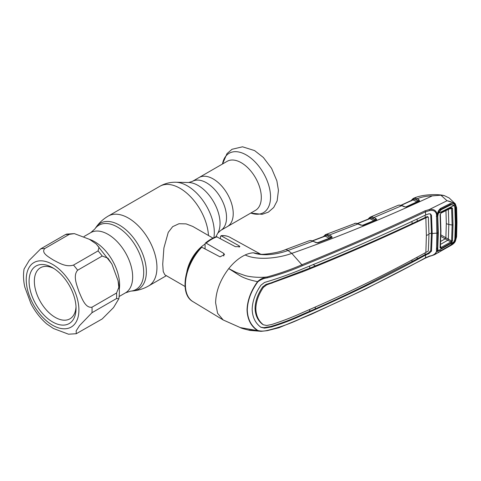 <?xml version="1.0" encoding="UTF-8"?>
<svg xmlns="http://www.w3.org/2000/svg" width="481" height="481" viewBox="0 0 481 481"><rect width="100%" height="100%" fill="white"/><g stroke="black" fill="none" stroke-linecap="round" stroke-linejoin="round"><path stroke-width="0.72" d="M213.197 178.95A28.319 16.348 60 0 1 231.698 203.902A28.319 16.348 60 0 1 227.357 226.593A28.319 16.348 -120 0 0 231.698 203.902A28.319 16.348 -120 0 0 213.197 178.95A28.319 16.348 -120 0 0 199.038 177.549A28.319 16.348 60 0 1 213.197 178.95M212.981 238.113L192.785 226.449L186.087 223.881L178.974 223.731L172.673 226.647L168.248 232.371L163.901 247.986L162.722 264.147L163.227 271.531L164.857 274.825L185.053 286.49M186.844 271.801A27.928 16.126 -60 0 1 205.074 244.077M74.363 233.628L89.43 239.322L96.158 243.927L99.026 247.306L98.076 250.896L73.497 265.085C65.915 267.454 58.688 262.758 53.451 260.095C48.834 257.076 40.687 252.862 44.805 248.515L69.378 234.331L74.363 233.628L66.606 234.103L65.248 234.698L40.669 248.887L29.341 260.251L24.074 269.011C23.13 274.705 23.383 280.748 24.826 287.139L30.904 303.559C35.095 311.568 40.368 318.35 46.717 323.899L53.451 328.505L68.518 334.199L76.269 333.724L76.154 330.886L79.527 325.619L91.979 312.716L116.558 298.527L118.807 298.815L113.54 307.569L102.206 318.939L76.269 333.724M91.979 307.203C85.257 308.333 81.866 298.136 79.1 291.997C76.966 285.51 72.649 275.793 77.633 270.226L102.206 256.036L107.936 258.183L111.977 264.261L118.049 280.688L118.831 287.355L116.558 293.013L91.979 307.203A46.549 26.876 60 0 1 91.979 312.716M52.567 321.921A33.207 19.174 60 0 1 29.088 281.253A33.207 19.174 60 0 1 52.567 267.695L52.567 267.695A33.207 19.174 60 0 1 76.046 308.363A33.207 19.174 60 0 1 52.567 321.921M76.01 306.776A29.479 17.021 60 0 1 69.943 318.819A29.479 17.021 60 0 1 55.201 317.358A29.479 17.021 60 0 1 35.943 291.378A29.479 17.021 60 0 1 40.458 267.755A29.479 17.021 60 0 1 53.926 268.524M89.484 239.352A35.221 20.334 60 0 1 94.703 241.727A35.221 20.334 60 0 1 119.288 289.267M255.441 210.377A28.319 16.348 -120 0 0 259.782 187.686A28.319 16.348 -120 0 0 241.282 162.734A28.319 16.348 -120 0 0 227.122 161.333L192.358 181.403A28.319 16.348 60 0 1 206.511 182.81A28.319 16.348 60 0 1 225.012 207.762A28.319 16.348 60 0 1 220.671 230.453L255.441 210.377M368.121 219.48L368.614 218.512A0.932 0.74 33.9 0 0 368.53 219.023M368.614 218.512L370.13 217.184A0.932 0.86 67 0 0 370.13 217.184L370.13 217.184A0.932 0.86 67 0 0 369.63 218.085A0.932 0.709 -155.2 0 1 369.612 218.518L357.473 223.473M370.13 217.184L372.51 216.979A0.932 0.685 102.2 0 0 371.993 218.218L374.561 219.498L370.478 217.857A0.932 0.589 -63.6 0 1 369.871 218.669L369.282 218.819M370.809 216.979A0.932 0.619 77 0 0 370.478 217.857L369.63 218.085M374.561 219.498A0.932 0.589 -63.6 0 1 373.917 220.677L369.871 218.669L357.732 223.557M375.95 220.039L375.21 219.637A0.932 0.589 116.4 0 1 375.859 218.458L376.737 219.685A0.932 0.764 -147.5 0 0 375.992 219.973L363.101 225.234A0.932 0.481 -111.9 0 0 362.951 225.391L363.323 225.24M372.51 216.979L375.859 218.458M376.737 219.685L363.432 225.288A0.932 0.481 -111.9 0 0 363.101 225.234M362.391 225.361L373.917 220.677M354.371 223.509L355.363 223.28A0.932 0.77 -92.5 0 1 355.579 223.238L325.475 234.656L327.844 234.494L329.311 235.053A0.932 0.589 116.9 0 0 328.661 236.231L325.793 235.353L324.362 236.285M363.432 225.288L360.678 225.108L356.072 223.304A0.932 0.691 -84.9 0 1 356.343 223.256L355.579 223.238M356.072 223.304L355.363 223.28M362.56 225.475L356.343 223.256M360.678 225.108A0.932 0.571 -65 0 1 361.093 225.072M331.283 236.057L332.209 237.217A0.932 0.782 -157.3 0 0 331.397 237.596L330.633 237.235A0.932 0.589 116.9 0 1 331.283 236.057L329.311 235.053L358.092 223.899A0.932 0.571 -65 0 1 358.507 223.863M323.454 236.85L323.731 236.291A0.932 0.728 29.7 0 0 323.653 236.556M325.475 234.656A0.932 0.854 67.9 0 0 325.457 234.668L325.457 234.668A0.932 0.854 67.9 0 0 324.946 235.564A0.932 0.715 -153.4 0 1 324.915 236.009L324.915 236.009A0.932 0.715 -153.4 0 1 324.849 236.117M326.142 234.475A0.932 0.619 77.8 0 0 325.793 235.353A0.932 0.583 -63.1 0 1 325.186 236.159L312.686 240.879M327.844 234.494A0.932 0.685 102.7 0 0 327.32 235.732L329.972 237.079A0.932 0.589 -63.1 0 1 329.323 238.257L325.186 236.159L324.567 236.309M332.209 237.217L331.553 237.746A0.932 0.463 -110.9 0 0 331.241 237.68L318.151 242.652A0.932 0.451 -110.7 0 0 318.007 242.791L317.941 242.911M331.553 237.746L318.458 242.719A0.932 0.451 -110.7 0 0 318.151 242.652M317.49 242.893L315.728 242.514A0.932 0.565 -64.8 0 1 316.149 242.472L318.308 242.773M317.448 242.767L329.323 238.257M329.972 237.079L328.661 236.231M316.149 242.472L311.273 240.542L309.301 240.747A0.932 0.703 -109.5 0 0 309.289 240.747L310.329 240.554A0.932 0.758 -90.6 0 1 310.558 240.512M315.728 242.514L312.963 241.209A0.932 0.565 -64.7 0 1 313.384 241.167M430.176 213.823L430.735 214.935L431.451 233.177L432.209 233.598L431.493 215.356L430.573 213.991L428.914 213.811L425.679 214.977L425.451 211.832C385.966 230.459 344.913 248.424 302.296 265.734C291.48 270.484 279.816 274.519 267.298 277.838L267.051 276.966C279.509 273.545 291.119 269.48 301.882 264.766L291.781 253.379L288.011 250.505L312.963 241.209L310.991 240.59A0.932 0.691 -83.8 0 1 311.273 240.542M310.991 240.59L310.329 240.554M309.223 240.771L285.203 249.747A9.307 4.125 -110.5 0 1 288.011 250.505C278.168 254.118 263.624 256.626 253.355 252.802L260.588 254.16M302.296 265.734L301.882 264.766C344.48 247.475 385.515 229.497 424.982 210.84L429.274 209.548L447.029 200.727L440.891 195.196L432.293 195.881C384.012 218.29 337.169 237.458 291.781 253.379C278.487 258.333 256.83 260.66 245.178 254.972A37.861 21.861 120 0 1 253.355 252.802L260.967 254.353M267.298 277.838C263.78 278.307 260.624 279.635 257.828 281.83L257.551 281.644C250.15 280.201 244.324 278.246 240.079 275.781L228.752 268.596C220.316 279.653 215.933 291.053 215.608 302.789L217.586 313.305L223.22 319.985L240.338 327.603C240.957 328.114 244.132 329.046 249.855 330.393L261.111 331.325L257.828 330.477C260.618 331.295 263.774 331.283 267.298 330.435C279.816 327.387 291.48 323.202 302.296 317.881C344.913 299.441 385.966 279.425 425.451 257.834L429.497 256.078C433.159 255.507 435.485 253.974 436.471 251.485L436.856 233.195L436.471 214.105C435.485 211.039 433.159 209.884 429.497 210.636L425.451 211.832A0.932 0.517 -115.4 0 0 424.982 210.84M201.786 247.204A37.103 21.423 120 0 0 185.407 284.734A37.103 21.423 120 0 0 192.863 301.581C179.215 294.198 184.403 263.925 200.92 247.264L201.786 247.204L220.033 256.848L224.501 254.569L223.761 253.391L206.133 243.145L205.327 243.121L205.074 243.807L205.074 248.942M205.327 243.121C209.013 240.079 212.728 237.933 216.486 236.688L235.395 246.675L239.863 246.621L239.123 245.827L220.995 235.696C224.32 235.347 227.303 235.888 229.96 237.325A37.103 21.423 120 0 0 221.494 235.822L220.436 236.568L220.436 238.57M240.344 327.609L257.551 330.597C250.89 326.136 247.39 319.234 247.042 309.908C247.366 300.391 250.872 290.969 257.551 281.644C260.245 279.106 263.414 277.549 267.051 276.966C260.365 277.808 251.034 277.17 245.316 275.643L236.141 272.402L228.752 268.596C233.844 262.247 239.316 257.702 245.178 254.972M248.875 329.984L258.477 331.042M267.051 330.645L261.111 331.325L267.153 330.681L278.824 327.777L311.261 314.309L365.656 288.961L425.282 258.171A0.932 0.487 -118.6 0 0 425.451 257.834L425.679 255.02C386.291 276.629 345.268 296.627 302.603 315.013C292.701 319.631 282.293 323.611 271.386 326.948L264.52 328.12L260.942 327.302C255.351 323.184 252.429 317.177 252.17 309.271C252.429 301.196 255.351 293.163 260.942 285.173L264.52 282.461L271.386 280.369C282.293 276.906 292.701 273.088 302.603 268.909C345.268 251.665 386.291 233.688 425.679 214.977M257.828 281.83C251.142 291.011 247.625 300.366 247.282 309.896C247.607 319.137 251.124 325.998 257.828 330.477M309.644 266.005L309.806 268.176L271.158 282.828L265.993 284.421L262.65 286.929C257.81 294.011 255.285 301.124 255.056 308.261L255.826 308.688C256.048 301.569 258.574 294.462 263.402 287.361L266.727 284.854L265.993 284.421M426.376 235.522A15.518 8.959 180 0 1 428.974 234.421L428.343 250.998L425.853 252.459L426.376 235.522L425.853 217.797C386.562 236.55 345.562 254.521 302.862 271.705L266.727 284.854M425.853 252.459C386.562 274.11 345.562 294.107 302.862 312.44C292.953 316.991 282.624 320.995 271.867 324.453L266.727 325.493L263.402 324.813C258.574 321.043 256.048 315.668 255.826 308.688M262.65 324.398C257.81 320.635 255.285 315.259 255.056 308.261M428.974 234.421L428.343 217.214L427.687 217.051L425.853 217.797M428.343 217.214L427.134 216.606L412.115 223.617C380.94 238.197 348.707 252.291 315.434 265.885L309.806 268.176M427.687 216.937L427.134 216.606M260.816 327.224L263.774 327.675L270.671 326.527C281.613 323.208 292.033 319.24 301.936 314.616L315.187 308.922C329.581 302.585 345.538 295.154 363.053 286.622L417.027 258.952L417.189 257.173M315.187 308.922L315.368 307.082M412.055 259.92L411.904 261.694M425.18 252.832L425.06 254.599L428.222 253.228L430.735 250.697L431.451 233.177A16.45 9.494 180 0 0 428.974 233.808M417.027 258.952L425.06 254.599L425.679 255.02M412.115 223.617L411.952 221.476M313.071 264.61L315.434 265.885M417.081 219.065L417.255 221.188M425.895 217.779L425.234 217.382L425.102 215.254M429.497 210.636L429.274 209.548C433.465 208.874 436.081 210.335 437.127 213.937L437.181 214.664A0.932 0.493 -4.3 0 1 436.532 214.827A0.932 0.481 18.9 0 0 437.433 214.634L437.794 232.66A0.932 0.535 -179.8 0 1 436.856 233.195A15.518 8.959 180 0 0 432.209 233.598L431.493 251.124L428.914 253.637L425.721 254.996M309.752 309.536L309.596 311.375M436.297 216.57L437.223 216.041M436.856 233.195L437.788 232.66L437.427 249.916A0.932 0.553 159.8 0 1 436.532 250.817A0.932 0.583 -175.3 0 0 437.181 250.697L435.107 254.359L451.629 245.009L454.936 241.288C453.769 243.392 452.128 244.919 450.012 245.869L440.668 251.16C439.081 252.284 437.993 252.297 437.415 251.196L436.471 251.485M436.297 249.206L437.229 248.647M437.421 249.904L437.626 250.33L437.421 249.904A0.932 0.553 159.8 0 1 437.427 249.916A0.932 0.728 160.5 0 1 437.181 250.697L437.415 251.196L437.626 250.33L438.552 250.823M437.421 214.424L437.415 213.792C437.993 211.339 439.081 209.536 440.668 208.375L450.012 203.667C452.128 202.922 453.769 203.337 454.936 204.912L455.549 206.878L456.042 223.208L455.549 238.967L454.936 241.288L454.106 241.059M450.012 203.667L449.801 204.714L451.052 204.323L450.198 204.539M437.463 214.538L439.351 210.419L440.602 209.373L449.909 204.684M455.236 240.819L456.301 237.175L456.661 222.865L456.301 208.039L455.212 204.762L454.106 205.345L451.034 204.323M440.668 208.375L440.602 209.373M436.471 214.105L437.626 213.672M456.301 237.175A0.932 0.577 2.9 0 0 456.589 236.784L456.95 222.475L456.589 207.654L455.303 203.854L455.212 204.762C453.565 202.814 450.889 201.485 447.192 200.763L454.737 203.253L455.236 203.788M456.301 208.039A0.932 0.499 -2.7 0 0 456.589 207.654M455.303 203.854L449.194 197.986L444.276 195.611L440.891 195.196M398.046 205.357L399.188 205.044A0.932 0.794 85.4 0 0 398.971 205.098L398.046 205.357M399.188 205.044L402.206 205.621L404.563 206.698A0.932 0.577 114.4 0 0 404.148 206.734L401.791 205.664L398.971 205.098M404.563 206.698L406.337 207.052L404.148 206.734M402.206 205.621A0.932 0.577 114.4 0 0 401.791 205.664L373.947 217.508A0.932 0.589 116.4 0 0 373.298 218.687M405.814 206.974L416.955 201.834L413.053 199.928L401.304 205.285M411.273 200.944L411.922 199.651L413.269 198.473A0.932 0.86 65.2 0 1 413.293 198.467L413.967 198.25A0.932 0.619 75.8 0 0 413.648 199.122A0.932 0.595 -64 0 1 413.053 199.928L412.488 200.09M413.967 198.25L415.62 198.208A0.932 0.691 100.8 0 0 415.115 199.447L417.592 200.655A0.932 0.595 -63.9 0 1 416.955 201.834M417.592 200.655L418.266 200.787A0.932 0.595 -63.9 0 1 418.903 199.609L419.564 201.028L419.264 201.208L406.337 207.052M418.885 201.268L416.504 199.922A0.932 0.595 -63.9 0 1 417.135 198.743L418.903 199.609M418.741 201.347A0.932 0.517 64.7 0 1 418.903 201.172L418.987 201.154A0.932 0.667 51.1 0 1 419.011 201.106L419.011 201.106A0.932 0.667 51.1 0 1 419.564 201.028M406.463 206.992A0.932 0.505 65.8 0 1 406.619 206.824L418.903 201.172A0.932 0.517 64.7 0 1 419.264 201.208M406.619 206.824A0.932 0.505 65.8 0 1 406.968 206.866M415.62 198.208L417.135 198.743C421.663 196.945 426.713 195.995 432.293 195.881M416.504 199.922L413.648 199.122L412.794 199.374A0.932 0.697 -157.5 0 1 412.788 199.789L401.028 205.207M413.293 198.467L413.269 198.473A0.932 0.86 65.2 0 0 412.794 199.374M413.329 198.449L413.329 198.449C421.284 194.462 437.001 193.717 444.276 195.611M411.922 199.651A0.932 0.74 35.7 0 0 411.85 200.282M449.007 209.055L451.611 208.393L450.877 208.075A0.932 0.535 -117 0 0 450.998 208.039A0.932 0.535 -117 0 0 451.214 207.539L452.489 208.237L453.018 224.88L452.489 240.909L451.214 242.803L441.245 248.467L440.067 247.865A0.932 0.583 3.8 0 0 440.362 247.468L440.362 247.468A0.932 0.583 3.8 0 0 440.331 247.294L440.915 247.559L450.877 241.901L445.178 238.847A0.932 0.535 120 0 0 445.821 237.716L451.611 241.011L452.134 225.012L448.815 224.495L448.352 209.217M440.067 247.865L440.656 231.601L440.067 214.652L441.245 212.578L451.214 207.539M445.959 210.6L446.308 223.659L445.881 237.752A0.932 0.529 120.6 0 1 445.232 238.877M440.716 241.39L445.178 238.847L440.891 236.369M446.308 223.659L448.815 224.495L448.352 239.243L447.799 240.229L440.181 244.57M437.277 215.254L437.752 216.288L438.329 232.846L437.788 231.68M438.359 250.661L454.022 241.781L450.517 245.148L441.203 250.433L438.359 250.661L437.283 247.745M448.917 205.183L450.517 205.026L441.203 209.722L439.905 209.848M454.022 241.781L454.84 239.255L455.321 223.605L454.84 207.377L454.022 205.411L451.617 204.696L450.517 205.026M441.203 209.722L438.359 213.336L454.022 205.411M437.752 216.288L438.359 213.336M440.476 245.767L440.915 247.559A0.932 0.499 -119.3 0 1 441.245 248.467M447.811 240.235L448.352 239.243M451.214 242.803A0.932 0.505 -119.8 0 0 450.877 241.901L451.611 241.011A0.932 0.571 -175.9 0 0 452.489 240.909M453.018 224.88L452.134 225.012L451.611 208.393A0.932 0.499 -3.8 0 0 452.489 208.237M451.118 207.996L441.029 213.083A0.932 0.529 -116.7 0 0 441.245 212.578M440.915 213.113A0.932 0.529 -116.7 0 0 441.029 213.083L440.362 214.261A0.932 0.487 176.5 0 1 440.067 214.652M440.331 214.153A0.932 0.487 176.5 0 1 440.362 214.261L440.951 231.205L440.368 247.559M438.329 232.846L437.752 248.749M84.019 236.52L90.711 232.654L94.769 229.052A37.097 21.417 60 0 1 117.466 227.05A37.097 21.417 60 0 1 142.803 264.105A37.097 21.417 60 0 1 130.616 291.137L132.918 290.927C138.498 290.404 143.723 288.744 148.587 285.954L166.36 275.697M94.769 229.052L96.104 227.164A38.095 21.994 60 0 1 119.414 225.108A38.095 21.994 60 0 1 145.43 263.161A38.095 21.994 60 0 1 132.918 290.927M96.104 227.164C99.351 222.595 103.397 218.897 108.249 216.077A40.344 23.292 60 0 1 128.421 218.079A40.344 23.292 60 0 1 154.774 253.625A40.344 23.292 60 0 1 148.587 285.954M108.249 216.077L159.836 186.291A40.344 23.292 60 0 1 180.008 188.293A40.344 23.292 60 0 1 208.471 235.51M215.753 236.935L217.869 233.093A30.934 17.857 60 0 0 198.166 185.492A30.934 17.857 60 0 0 188.666 182.509L175.751 182.245A38.017 21.952 60 0 1 187.428 185.906A38.017 21.952 60 0 1 213.889 237.692M90.711 232.654A34.758 20.07 60 0 1 108.087 234.373A34.758 20.07 60 0 1 130.79 265.007A34.758 20.07 60 0 1 125.463 292.857L130.616 291.137M204.467 248.617A25.553 14.755 -60 0 1 205.074 248.148M52.567 325.216A37.241 21.501 -120 0 0 78.902 310.011A37.241 21.501 -120 0 0 52.567 264.4A37.241 21.501 -120 0 0 26.239 279.605A37.241 21.501 -120 0 0 52.567 325.216M73.497 265.085A46.549 26.876 60 0 1 77.633 270.226M102.206 256.036A46.549 26.876 -120 0 0 98.076 250.896M116.558 298.527A46.549 26.876 -120 0 0 116.558 293.013M40.669 248.887A46.549 26.876 60 0 1 44.805 248.515M69.378 234.331A46.549 26.876 -120 0 0 65.248 234.698M250.805 213.053A34.277 19.787 -120 0 0 270.436 194.276A34.277 19.787 -120 0 0 246.302 154.972A34.277 19.787 -120 0 0 222.493 164.009L226.996 153.625L232.01 149.284L242.532 146.801L254.599 150.601L263.36 157.479L271.603 168.38L276.87 180.832L278.439 190.398L277.146 200.884L273.713 207.473L268.368 212.145L262.115 214.334L250.805 213.059M376.184 220.1A0.932 0.493 -112.4 0 0 375.847 220.051M223.761 253.391L223.761 256.018M217.147 236.79A37.103 21.423 120 0 0 206.133 243.145M239.123 245.827L239.123 247.174M301.882 318.212L302.296 317.881L301.882 318.212M271.158 282.828L271.867 283.249M262.65 286.929L263.402 287.361M302.194 271.308L302.862 271.705M430.735 214.935L431.493 215.356M430.735 250.697L431.493 251.124M428.222 253.228L428.914 253.637M301.936 314.616L302.603 315.013M270.671 326.527L271.386 326.948M263.774 327.675L264.52 328.12M456.661 222.865A0.932 0.535 -0 0 0 456.95 222.475M440.921 231.066L440.656 231.601M440.915 234.89L445.821 237.716M188.666 182.509L192.358 181.403M119.132 296.512L125.463 292.857M217.869 233.093L220.671 230.453M159.836 186.291C164.785 183.489 170.088 182.137 175.751 182.245M96.29 244.035L111.688 263.714M118.049 280.688C119.498 287.079 119.751 293.121 118.807 298.815M323.731 236.291L325.511 234.644M312.428 240.789L324.915 236.009M285.203 249.747C277.982 253.162 261.736 254.726 261.123 254.251M192.863 301.581L223.22 319.985M229.96 237.325L260.654 254.184M427.501 216.624L428.18 217.015M435.101 254.359C433.994 255.098 429.569 256.295 429.419 256.397L425.282 258.171M456.589 236.784L455.411 241.089C454.779 242.574 453.517 243.879 451.629 245.009M398.04 205.357L370.16 217.171M437.253 248.298L437.963 250.03M449.242 205.02L451.617 204.696"/></g></svg>
